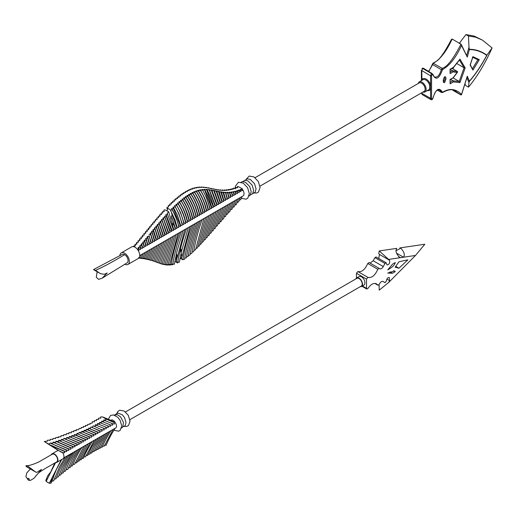 <?xml version="1.0" encoding="UTF-8"?>
<svg xmlns="http://www.w3.org/2000/svg" width="518" height="518" viewBox="0 0 518 518"><rect width="100%" height="100%" fill="white"/><g stroke="black" fill="none" stroke-linecap="round" stroke-linejoin="round"><path stroke-width="0.78" d="M86.752 444.638L63.714 457.938M65.98 456.623L65.333 456.973L59.473 467.042L53.639 480.853L51.748 481.177M68.059 455.426L67.405 455.775L61.713 465.527C59.687 469.638 59.984 468.635 56.054 478.794L54.15 479.15M70.137 454.228L68.175 456.662L62.361 467.21L58.366 476.955L56.533 477.175M72.209 453.03L70.208 455.536L64.42 466.038L60.735 475.012L58.903 475.233M74.288 451.832L73.64 452.182C69.328 459.252 67.023 462.58 63.138 473.018L61.253 473.329M76.366 450.628L75.712 450.977C71.542 457.77 68.991 461.693 65.469 471.16L63.591 471.451M78.445 449.43L77.791 449.779L72.572 458.631L67.78 469.366L65.909 469.638M80.517 448.232L79.869 448.582L74.644 457.433L70.072 467.618L68.208 467.871M82.595 447.034L81.948 447.384C78.257 452.849 75.052 459.026 72.345 465.922L70.493 466.148M84.674 445.836L84.02 446.186L74.598 464.27L72.753 464.478M111.668 430.251L86.098 444.988M88.824 443.434L88.177 443.784L79.04 461.13L77.214 461.292M90.903 442.236L90.255 442.586L81.151 459.764L79.416 459.777M92.981 441.038L92.327 441.388C88.351 447.604 85.379 453.205 83.404 458.19L83.223 458.404M95.053 439.84L94.406 440.19L85.522 456.863L83.761 456.889M97.131 438.642L96.484 438.992L91.673 447.079L87.697 455.439L85.904 455.523M99.21 437.445L98.556 437.788M101.288 436.24L100.634 436.59M103.36 435.042L102.713 435.392M105.439 433.844L104.791 434.194M107.517 432.647L106.863 432.996M109.596 431.449L108.942 431.798M110.295 420.635L111.02 420.215C113.785 418.298 118.577 426.579 115.527 428.017L111.02 430.594C109.686 432.595 104.157 441.634 102.163 447.228L100.421 447.176M113.746 429.046L113.099 429.396L104.163 446.218L102.428 446.153M114.187 422.209L111.04 420.396L102.661 416.925L105.627 418.855L113.811 422.429L114.187 422.209L105.802 418.745M111.985 423.484L103.619 420.079L111.985 423.484C114.64 424.456 115.249 424.106 113.811 422.429M109.907 424.682L101.573 421.289L109.907 424.682C112.594 425.641 113.202 425.291 111.739 423.627M107.828 425.88L99.495 422.494L107.828 425.88C110.509 426.845 111.117 426.489 109.661 424.825M105.756 427.078L97.39 423.679L105.756 427.078C108.417 428.036 109.033 427.687 107.582 426.023M103.678 428.276L95.247 424.851L103.678 428.276C106.345 429.234 106.954 428.885 105.504 427.22M62.199 452.285L62.141 452.259C64.828 453.218 65.436 452.861 63.973 451.204L64.219 451.061C66.88 452.026 67.489 451.677 66.045 450.006L66.298 449.857C68.959 450.828 69.567 450.479 68.123 448.802L68.376 448.659C71.031 449.637 71.639 449.281 70.202 447.604L70.448 447.461C73.116 448.433 73.724 448.076 72.28 446.406L72.526 446.263C75.168 447.248 75.777 446.898 74.352 445.208L74.605 445.066C77.266 446.03 77.875 445.681 76.431 444.01L76.677 443.868C79.306 444.852 79.914 444.502 78.509 442.812L78.755 442.663C81.384 443.654 81.999 443.298 80.588 441.608L80.834 441.465C83.469 442.45 84.078 442.1 82.66 440.41L82.912 440.268C85.593 441.232 86.202 440.876 84.738 439.212L84.984 439.07C87.665 440.028 88.274 439.678 86.817 438.014L87.063 437.872C89.789 438.856 90.397 438.506 88.895 436.816L89.141 436.668C91.796 437.645 92.405 437.296 90.967 435.612L91.22 435.47C93.875 436.447 94.483 436.091 93.046 434.414L93.292 434.272C95.979 435.237 96.588 434.88 95.124 433.216L95.37 433.074C98.057 434.032 98.666 433.683 97.196 432.018L97.449 431.876C100.136 432.828 100.745 432.478 99.275 430.821L99.527 430.678C102.214 431.63 102.823 431.28 101.353 429.623L93.467 425.932M101.599 429.474C104.293 430.432 104.901 430.076 103.432 428.418M99.527 430.678L91.259 427.078M97.449 431.876L88.61 428.269L97.196 432.018M95.37 433.074L86.733 429.312M93.292 434.272L83.994 430.464L93.046 434.414M91.22 435.47L81.624 431.533L90.967 435.612M89.141 436.668L79.215 432.588L88.895 436.816M87.063 437.872L76.761 433.624L86.817 438.014M84.984 439.07L74.579 434.524C76.489 434.939 77.253 434.66 76.858 433.683L76.768 433.624M82.912 440.268L71.743 435.638L82.66 440.41M80.834 441.465L69.172 436.622L80.588 441.608M78.755 442.663L66.563 437.593L78.509 442.812M76.677 443.868L63.921 438.545L76.431 444.01M74.605 445.066L61.247 439.478L74.352 445.208M72.526 446.263L58.534 440.404L72.28 446.406M70.448 447.461L56.125 441.206C58.217 441.66 59.02 441.394 58.54 440.41M68.376 448.659L53.011 442.204L68.123 448.802M66.298 449.857L50.207 443.084L66.045 450.006M64.219 451.061L49.573 444.671L48.776 444.12L50.207 443.084M54.267 474.741L56.572 469.191L61.778 459.505M61.784 452.104L58.301 450.479L44.263 441.517L48.776 444.12M61.448 452.298L50.719 445.415L63.973 451.204M49.573 444.671L50.719 445.415M50.544 442.981C52.668 443.421 53.49 443.162 53.011 442.204M53.348 442.1C55.426 442.553 56.242 442.294 55.795 441.317L70.202 447.604M56.119 441.2L55.789 441.31M58.871 440.3C60.936 440.753 61.733 440.481 61.253 439.484M61.577 439.374L62.866 439.646L63.934 438.552M64.238 438.429C66.298 438.882 67.068 438.604 66.563 437.593M66.893 437.483C68.888 437.924 69.652 437.639 69.185 436.629M69.49 436.512C71.594 436.92 72.352 436.629 71.749 435.644M72.047 435.521C74.061 435.955 74.799 435.664 74.268 434.641L84.738 439.212M77.059 433.501L79.532 432.906L79.209 432.588M79.5 432.459L81.948 432.154L81.617 431.526M81.902 431.403L84.175 431.293L83.981 430.458M84.259 430.328L86.299 430.354L86.305 429.364L95.124 433.216M88.597 428.256L88.377 429.357L86.726 429.305M88.869 428.127L90.43 428.308L90.844 427.136M91.123 427.007L99.275 430.821M93.059 425.997L92.476 427.214L91.259 427.072M93.324 425.861L101.353 429.623M93.965 426.074C95.5 426.061 95.927 425.647 95.247 424.851M95.5 424.708C97.397 425.084 98.025 424.741 97.384 423.672M97.637 423.536C99.56 423.899 100.181 423.556 99.495 422.494M99.747 422.351C101.554 422.733 102.163 422.384 101.573 421.289M101.819 421.147C103.671 421.503 104.267 421.147 103.619 420.079M103.859 419.93C105.711 420.292 106.3 419.93 105.627 418.855M90.177 424.041L89.828 423.685L92.359 422.895C91.744 421.82 92.372 421.477 94.237 421.859L94.496 421.717C93.881 420.622 94.503 420.273 96.348 420.674L96.601 420.532C95.94 419.489 96.549 419.14 98.426 419.476L98.673 419.334C98.044 418.253 98.647 417.896 100.473 418.259L100.712 418.117C100.065 417.029 100.654 416.673 102.48 417.035L102.661 416.925M89.821 424.132L90.19 424.048M85.366 426.398L85.735 426.314L85.496 425.459L87.697 425.317L87.659 424.436L89.769 424.112M83.437 427.415L83.366 426.463L85.308 426.372M81.112 428.509L81.274 427.454L83.45 427.428M76.353 430.646L76.004 430.225L76.457 429.642L78.471 429.713L79.241 428.444L81.125 428.515M75.473 430.562L76.062 430.769L75.473 430.562C73.841 430.484 73.323 430.859 73.912 431.682L73.511 431.753C71.613 431.403 70.921 431.721 71.432 432.705L71.121 432.821C69.127 432.388 68.382 432.679 68.9 433.708L68.596 433.825C66.692 433.359 65.935 433.65 66.343 434.699L66.026 434.809M60.774 436.726L61.092 436.616C60.619 435.599 61.389 435.321 63.416 435.774L63.733 435.664C63.261 434.673 64.025 434.388 66.039 434.816L66.039 434.803M58.43 437.561L58.165 436.933L60.787 436.726M44.263 441.517L47.397 441.161C47.034 440.17 47.857 439.911 49.864 440.384L50.201 440.281C49.786 439.296 50.602 439.037 52.648 439.497L52.972 439.387C52.551 438.39 53.36 438.124 55.394 438.591L55.711 438.474C55.277 437.483 56.073 437.211 58.107 437.671L58.417 437.555M61.454 459.414L49.301 483.275L52.784 478.664L54.215 474.974L54.241 473.297M49.301 483.275L46.154 481.462L46.568 478.58L47.753 475.757L51.094 471.484L55.666 462.535M51.282 482.504L51.036 483.145L49.333 483.242M46.186 481.429L45.998 480.238L45.778 480.536L46.879 477.732M115.177 428.205C111.234 434.311 108.23 439.989 106.151 445.253L104.422 445.169M108.948 431.805L103.827 440.449L100.142 448.277L98.394 448.245M106.87 433.003L101.748 441.647L98.09 449.41L96.354 449.346M96.07 450.472L94.302 450.492M94.011 451.638L92.23 451.683M100.641 436.596L95.519 445.24L91.738 453.069M91.738 453.075L90.138 452.92M89.828 454.105L88.028 454.195M83.217 458.404L81.598 458.307M86.105 444.988L76.742 462.814L74.993 462.859M62.413 452.363A4.895 2.823 60 0 1 62.95 458.825L56.928 462.302A4.895 2.823 60 0 1 55.704 462.509M35.638 472.021L26.858 466.951L26.165 466.453L26.036 465.598L28.199 466.453L35.638 472.021L36.778 472.397L41.518 469.392L33.864 478.386L30.135 480.542L28.199 480.024C31.43 479.403 26.547 476.625 28.199 480.024L25.9 476.573L26.794 472.869L30.42 469.01M26.036 465.611C28.004 466.09 32.258 464.879 38.798 461.965L52.273 454.202A4.448 2.571 60 0 1 54.481 454.428A4.448 2.571 60 0 1 57.381 458.333A4.448 2.571 60 0 1 56.727 461.907L46.186 467.935C38.008 473.063 39.368 472.073 35.431 476.437M51.243 454.778A4.895 2.823 60 0 1 52.033 453.826A4.895 2.823 60 0 1 56.928 456.649A4.895 2.823 60 0 1 56.928 462.302M52.033 453.826L58.055 450.349A4.895 2.823 60 0 1 58.074 450.336M125.466 411.946L356.844 278.36A4.448 2.571 60 0 1 361.292 280.924A4.448 2.571 60 0 1 361.292 286.065L129.914 419.651M355.821 278.949A4.895 2.823 60 0 1 356.617 277.972A4.895 2.823 60 0 1 361.512 280.801A4.895 2.823 60 0 1 361.512 286.454A4.895 2.823 60 0 1 360.275 286.655M356.617 277.972L359.045 276.573A4.895 2.823 60 0 1 363.94 279.403A4.895 2.823 60 0 1 363.94 285.055L361.512 286.454M356.455 278.082L356.455 273.277L357.841 271.536C361.629 272.41 364.931 269.729 367.754 263.487L369.159 262.607M378.729 258.501L379.467 254.455L378.742 253.567L379.26 250.945L389.536 260.269C390.073 263.008 389.238 264.562 387.037 264.938L386.124 262.768L384.978 263.448L383.268 266.556C382.07 268.512 380.853 269.243 379.623 268.751L379.105 268.311L377.823 269.302C375 275.544 371.697 278.224 367.91 277.344L366.524 279.092L366.524 288.351L366.828 289.07L367.91 288.494C370.843 284.201 373.718 282.653 376.534 283.858L377.991 285.25L379.228 284.356C380.432 281.954 381.76 281.002 383.197 281.507L385.003 282.692L386.428 280.97C386.823 278.516 387.775 277.37 389.277 277.519L389.536 280.601L388.811 282.329L379.26 290.158L379.053 284.686M370.092 263.112L373.2 260.748L374.909 257.64L376.055 256.954M393.583 270.661L395.286 271.646L392.482 273.264L387.742 273.077L394.612 270.901L395.286 271.646M390.009 271.833L392.482 273.264M398.931 261.791L407.88 259.842L398.931 268.227L395.163 267.184L398.931 261.791M395.726 266.381L398.931 268.227M392.482 264.199L395.286 262.587C394.522 265.112 392.009 267.541 387.742 269.859L392.482 264.199M395.888 250.667C398.659 249.508 400.168 248.621 400.433 248.005M388.811 259.382L403.554 257.213C405.115 254.837 404.182 251.826 400.764 248.167L399.825 247.921L424.831 244.243L415.475 255.458L388.811 282.329M396.516 253.147L403.554 257.213L415.475 255.458M379.26 250.945L396.782 248.368C395.221 250.744 396.153 253.755 399.572 257.414L400.511 257.66L398.484 256.488M143.305 253.509L142.424 254.027M140.967 257.977C141.841 258.644 141.479 258.599 139.892 257.854M154.222 239.815L155.834 240.624L156.268 240.3L152.907 229.921L153.302 229.448L154.746 229.383L154.345 228.185L154.727 227.726L156.171 227.667L155.776 226.463L156.145 226.023L157.595 225.958L157.207 224.76L159.02 224.275L158.631 223.077L160.438 222.611L160.056 221.406L161.849 220.959L161.474 219.761L161.797 219.392L163.267 219.334L162.898 218.136L163.209 217.78L164.685 217.722L164.627 216.187C166.233 216.479 166.608 216.064 165.747 214.938L171.795 231.546L170.046 230.678L164.627 216.187M154.474 239.672L151.871 231.183L153.088 231.287L153.419 230.478M145.571 244.813L147.598 245.448L146.147 239.458L145.61 238.85L146.076 238.28L147.585 238.118L147.093 237.03M145.817 244.664L144.6 240.087L145.817 240.19L146.147 239.458M155.957 238.817L157.66 239.646L157.99 239.212L154.85 228.723M156.203 238.675L153.302 229.448M157.686 237.814L159.395 238.649L159.719 238.209L156.274 226.988M157.932 237.671L154.727 227.726M159.414 236.817L161.098 237.645L161.435 237.121L157.692 225.272M159.667 236.674L156.145 226.023M161.143 235.819L162.853 236.648L163.183 236.214L159.117 223.575M161.396 235.677L157.563 224.339M162.879 234.822L164.582 235.651L164.912 235.211L160.528 221.898M163.125 234.673L158.974 222.675M164.607 233.819L166.317 234.648L166.628 234.123L161.946 220.241M164.853 233.676L160.386 221.024M166.336 232.822L168.046 233.65L168.356 233.126L163.364 218.602M166.589 232.679L161.797 219.392M168.065 231.824L169.774 232.653L170.085 232.122L164.782 216.984M168.318 231.675L163.209 217.78M171.529 229.824L173.239 230.652L173.549 230.128L167.178 213.377C168.039 214.497 167.657 214.912 166.045 214.614L165.747 214.938M171.782 229.681L166.045 214.614M190.825 220.137L190.689 220.655L189.083 219.69C187.607 213.021 184.829 206.52 180.743 200.188C182.394 200.57 182.822 200.213 182.038 199.126L182.44 199.495C188.293 209.363 189.219 213.293 190.851 220.131M211.331 206.844L213.04 207.673L213.351 207.148L206.404 189.329C206.947 190.022 206.326 190.009 204.519 189.297L204.098 189.31M211.584 206.701L208.54 197.138L204.519 189.297M204.668 212.14L204.539 212.665L202.933 211.694C201.392 204.791 198.478 198.077 194.179 191.543C195.908 192.042 196.439 191.835 195.765 190.909L196.147 191.246M237.296 191.854L239.161 192.677L238.986 190.689L238.468 190.184L240.475 190.3L240.786 189.983L240.268 189.471L242.56 189.329L242.139 188.623L238.371 186.622L237.289 186.629L237.736 187.386L237.121 187.652L235.502 187.399L235.949 188.131L235.327 188.364L233.696 188.079L234.136 188.779L233.508 188.986L232.142 188.591L231.792 188.856L232.297 189.335L231.663 189.504L230.005 189.148L230.426 189.795L229.791 189.925C228.121 189.284 227.7 189.355 228.522 190.145L227.881 190.236C226.204 189.569 225.77 189.62 226.573 190.384L225.932 190.436C224.255 189.743 223.808 189.769 224.579 190.501L223.931 190.507C222.228 189.795 221.756 189.789 222.526 190.488L221.879 190.462C220.169 189.718 219.677 189.679 220.403 190.346L219.761 190.274C218.013 189.497 217.495 189.426 218.214 190.061L217.573 189.964C215.799 189.154 215.255 189.057 215.928 189.666L215.307 189.543C213.533 188.72 212.95 188.604 213.558 189.18L212.95 189.057C211.124 188.209 210.509 188.079 211.111 188.669L210.528 188.552C208.644 187.697 208.009 187.581 208.618 188.189L208.074 188.092C206.177 187.263 205.529 187.166 206.138 187.801L205.633 187.743C203.755 186.946 203.108 186.888 203.703 187.568L203.244 187.542C201.353 186.797 200.725 186.784 201.36 187.51L200.939 187.522C199.074 186.823 198.465 186.856 199.113 187.633L198.724 187.671C196.885 187.024 196.303 187.108 196.969 187.93L196.607 187.995C194.794 187.386 194.231 187.516 194.91 188.384L194.574 188.474C192.8 187.904 192.256 188.073 192.942 188.979L192.618 189.089C190.864 188.558 190.333 188.766 191.038 189.711L190.734 189.841C188.986 189.348 188.474 189.582 189.199 190.553L188.902 190.695C187.16 190.236 186.668 190.501 187.419 191.485L187.134 191.641C185.431 191.181 184.945 191.466 185.684 192.489L185.405 192.664C183.715 192.223 183.249 192.521 184 193.564L183.728 193.745C182.025 193.324 181.565 193.641 182.349 194.697L182.083 194.885C180.394 194.483 179.947 194.813 180.737 195.875L180.471 196.076C178.794 195.694 178.354 196.037 179.15 197.105L178.891 197.319C177.234 196.937 176.8 197.287 177.596 198.381L177.331 198.601C175.66 198.239 175.233 198.601 176.055 199.689L175.796 199.922C174.132 199.572 173.711 199.942 174.547 201.036L174.281 201.275C172.624 200.932 172.209 201.314 173.044 202.415L172.779 202.661C171.134 202.331 170.726 202.713 171.562 203.82L171.296 204.079C169.651 203.749 169.256 204.144 170.098 205.257L169.826 205.523C168.188 205.199 167.793 205.601 168.641 206.714L166.809 207.86M237.542 191.712L237.283 190.605L238.986 190.695M226.91 197.85L228.516 198.659L228.95 198.329L227.557 192.735L227.085 192.327C227.791 193.046 227.324 193.039 225.673 192.307L225.032 192.282C225.738 192.961 225.246 192.923 223.549 192.165M227.156 197.708L225.673 192.301M187.367 222.138L187.231 222.656L185.625 221.685C184.207 215.248 181.565 208.968 177.693 202.849C179.357 203.192 179.772 202.816 178.95 201.729L179.357 202.111C183.029 207.822 185.703 214.497 187.393 222.131M197.772 216.136C195.895 208.929 195.798 206.358 188.947 194.82L188.558 194.47C189.258 195.532 188.792 195.83 187.147 195.383L186.875 195.551C187.594 196.62 187.134 196.937 185.502 196.503L185.23 196.691M197.746 216.142L197.617 216.66L196.005 215.689C194.457 208.728 191.505 201.955 187.147 195.377M186.875 195.551L187.27 195.908C192.877 204.999 194.949 211.564 196.044 217.133L195.882 217.657L194.276 216.692C192.735 209.777 189.808 203.043 185.502 196.503M216.524 203.846L218.233 204.675L218.544 204.15L213.669 190.371C214.212 190.948 213.578 190.818 211.771 189.996L211.221 189.899C211.745 190.514 211.104 190.417 209.285 189.62M216.777 203.703L211.771 189.996M218.259 202.849L219.962 203.678L220.292 203.237L216.084 190.883C216.686 191.459 216.071 191.33 214.251 190.494L213.675 190.371M218.505 202.7L214.251 190.494M233.832 193.855L235.761 194.645L235.314 191.809L234.809 191.33L236.966 191.543L236.648 190.805L237.283 190.605M234.084 193.713L233.573 191.621L235.314 191.815M194.289 218.136L194.153 218.661L192.547 217.689C191.025 210.839 188.138 204.17 183.89 197.688C185.548 198.103 185.994 197.772 185.23 196.704L185.625 197.06C192.1 207.951 192.534 211.091 194.315 218.13M240.728 189.873L242.625 190.682L242.566 189.206M241.006 189.711L240.883 189.199M189.096 221.134L188.96 221.659L187.354 220.687C185.904 214.128 183.191 207.731 179.209 201.502C180.879 201.852 181.306 201.489 180.484 200.408L180.892 200.783C184.214 205.478 186.959 212.257 189.122 221.128M192.554 219.14L192.424 219.658L190.818 218.687C189.316 211.92 186.474 205.329 182.304 198.918C183.955 199.307 184.395 198.964 183.625 197.889L184.019 198.252C190.229 208.715 190.87 212.192 192.586 219.133M225.181 198.847L227.182 199.547L227.195 199.158L225.492 192.664L225.026 192.275M225.427 198.705L223.556 192.159L222.915 192.087C223.588 192.741 223.07 192.67 221.354 191.887L220.72 191.783C221.393 192.411 220.843 192.314 219.069 191.498L218.447 191.375C219.101 191.977 218.518 191.854 216.699 191.012L216.09 190.883M228.639 196.853L230.665 197.487L229.565 192.683L229.079 192.249C229.804 193 229.357 193.02 227.726 192.314L227.078 192.327M228.891 196.71L227.726 192.314M223.446 199.851L225.453 200.55L225.459 200.162M223.698 199.702L221.354 191.887M225.466 200.155L222.908 192.087M235.56 192.851L237.49 193.648L237.166 191.304M235.813 192.709L235.437 191.161M232.103 194.852L234.11 195.545L233.411 192.146L232.938 191.744L233.573 191.621M232.349 194.71L231.663 191.971L231.028 192.061C231.805 192.838 231.371 192.884 229.72 192.204L229.079 192.249M231.669 191.964L233.437 192.21M185.632 223.135L185.502 223.653L183.896 222.688L180.581 212.509L176.198 204.221C177.849 204.558 178.263 204.183 177.428 203.088L177.842 203.47C181.41 209.097 184.019 215.65 185.664 223.129M213.066 205.847L214.769 206.676L215.08 206.145L209.168 189.847M213.312 205.698L210.528 196.756L206.87 189.355L206.404 189.329M206.85 189.387C208.67 190.145 209.311 190.203 208.78 189.556L209.149 189.853M219.988 201.845L221.672 202.674L222.021 202.24L218.441 191.375M220.234 201.703L216.699 191.012M221.717 200.848L223.724 201.547L223.731 201.159L220.72 191.783M221.969 200.706L219.069 191.498M209.602 207.841L211.312 208.67L211.622 208.145L204.474 189.627M209.855 207.699L206.591 197.63L202.298 189.471M202.26 189.452C204.092 190.106 204.701 190.074 204.086 189.335L204.448 189.64M239.025 190.857L240.889 191.679L240.786 189.996M239.271 190.715L239.096 189.944M230.374 195.849L232.394 196.49L231.52 192.508L231.028 192.061M230.62 195.707L229.72 192.204M214.795 204.843L216.505 205.672L216.815 205.147L211.221 189.905M215.041 204.701L209.291 189.594L208.786 189.536M180.445 226.133L180.309 226.651L178.704 225.686L175.719 216.271L171.788 208.527C173.42 208.845 173.815 208.45 172.973 207.336L180.471 226.126M180.18 224.825L181.889 225.66L182.2 225.129C180.646 217.994 178.205 211.72 174.87 206.293L174.443 205.892C175.285 206.999 174.883 207.388 173.245 207.071L172.973 207.336M180.432 224.682L177.337 215.002L173.245 207.071M183.903 224.132L183.767 224.657L182.161 223.685L178.956 213.746L174.715 205.633C176.36 205.963 176.767 205.575 175.932 204.474L176.347 204.869C179.804 210.399 182.33 216.815 183.929 224.126M237.911 198.893L228.943 204.073M224.022 217.003L225.608 216.407L229.862 203.561M221.931 219.373L222.85 219.341L223.608 218.551L228.134 204.558M219.852 221.73L220.662 221.749L221.503 221.011L226.405 205.555M217.787 224.08L219.379 223.517L224.67 206.559M215.741 226.411L217.359 225.796L222.941 207.556M213.701 228.723L214.782 228.678L215.365 227.991L221.212 208.56M211.674 231.022L212.658 231.028L213.338 230.309L219.477 209.557L218.557 210.068M209.66 233.294L210.593 233.327L211.312 232.64L217.748 210.554M207.66 235.548L208.56 235.599L209.298 234.952L216.019 211.551L215.099 212.063M201.722 242.094L202.57 242.184L203.373 241.498L210.826 214.549M199.773 244.185L200.608 244.282L201.411 243.615L209.097 215.546M197.831 246.218L198.659 246.328L199.469 245.674L207.368 216.55M195.908 248.18L196.73 248.303L197.539 247.682L205.633 217.547M194.004 250.071L194.82 250.207L195.623 249.605M192.113 251.877L192.929 252.02L193.726 251.457C195.448 240.935 198.264 230.296 202.175 219.548M190.242 253.593L191.058 253.749L191.854 253.218C193.59 242.443 196.458 231.552 200.44 220.545M188.397 255.206L189.212 255.374L189.996 254.882C191.744 243.894 194.651 232.783 198.711 221.542M186.571 256.708L188.157 256.436C189.931 245.267 192.871 233.974 196.982 222.546M184.764 258.087L186.344 257.88C188.125 246.568 191.097 235.12 195.254 223.543M182.88 259.214L184.155 259.524L184.557 259.194C186.338 247.779 189.329 236.227 193.518 224.54L211.635 214.064M241.828 196.944L242.139 196.451M239.18 200.362L240.799 199.559L241.977 196.568M236.953 202.739L238.681 201.742L240.248 197.565M234.751 205.115L236.027 204.759L236.486 204.092M232.563 207.491L234.181 206.766L236.784 199.559M230.4 209.874L232.019 209.155L235.055 200.563M228.257 212.25L229.196 212.166L229.96 211.357L233.327 201.56M226.133 214.627L227.771 213.915L231.591 202.557M227.221 205.063L229.26 203.891M241.951 196.568L237.607 199.074M242.689 189.782A4.895 2.823 60 0 1 243.013 195.946L241.945 196.562M207.873 208.838L209.583 209.673L209.894 209.142C207.789 200.537 205.245 194.088 202.253 189.782L201.878 189.471C202.532 190.261 201.949 190.352 200.116 189.737L199.754 189.808L200.129 190.132C203.347 194.703 206.028 201.379 208.158 210.146L207.822 210.664L206.391 209.699C204.914 203.03 202.137 196.529 198.057 190.203L197.714 190.3L198.096 190.624C203.969 200.595 204.739 204.215 206.429 211.143L206.022 211.648L204.662 210.696C203.147 203.891 200.291 197.261 196.076 190.812L195.759 190.928M202.939 213.144L202.803 213.662L201.198 212.691C199.65 205.73 196.691 198.957 192.34 192.379L192.431 192.864C199.313 204.474 199.333 206.902 201.237 214.135M201.211 214.141L201.075 214.666L199.469 213.694C197.908 206.701 194.943 199.909 190.559 193.305L190.663 193.803C194.716 199.825 197.669 206.935 199.508 215.138L199.346 215.663L197.74 214.692C196.18 207.705 193.208 200.906 188.83 194.302L188.558 194.47M178.71 227.13L178.581 227.655L176.722 226.826M174.993 227.823L176.696 228.658L177.007 228.127L171.303 212.212L171.957 214.303L171.898 216.142L171.413 216.362L171.769 218.473L172.611 219.872L174.035 225.459L171.827 222.682L168.674 211.771L167.178 213.377M173.258 228.826L174.967 229.655L175.304 229.306L172.604 219.872M152.493 240.812L154.176 241.641L154.532 241.297L151.981 232.239L151.657 233.035L150.434 232.938L150.019 233.45L150.583 234.266L150.239 234.79L148.99 234.699M150.764 241.815L152.467 242.644L152.804 242.294L150.537 234.026M149.035 242.812L150.738 243.641L151.075 243.298L149.1 235.878L148.802 236.564L147.539 236.486L147.093 237.037M147.3 243.81L148.983 244.638L149.339 244.295L147.617 237.632M143.842 245.81L145.869 246.445L144.664 241.291M142.107 246.808L143.79 247.636L144.127 247.112L143.162 243.123L142.806 243.836L141.615 243.706L141.11 244.315L141.524 245.493L140.106 245.519L139.588 246.134L140.035 247.267L138.578 247.319L138.047 247.928L138.5 249.029L137.264 249.184M140.378 247.811L142.372 248.53L141.66 244.962M138.649 248.808L140.643 249.527L140.138 246.782M138.17 250.447L138.947 250.44L138.597 248.582M142.728 253.846L139.718 255.581M149.65 249.851L144.146 253.03M162.341 242.521L149.346 250.026M167.534 239.53L163.183 242.042M187.723 227.868L168.369 239.044M193.492 224.54L187.419 228.049M213.681 212.879L211.953 213.882M215.417 211.881L213.371 213.066M218.874 209.887L216.828 211.066M220.623 208.877L225.796 205.886M227.531 204.888L225.492 206.067M192.048 192.521C192.787 193.492 192.288 193.751 190.559 193.305M190.281 193.46C191.064 194.438 190.585 194.716 188.83 194.308M194.179 191.543L194.256 192.01C198.245 197.986 201.146 205.024 202.965 213.138M193.874 191.673C194.606 192.612 194.095 192.845 192.34 192.379M197.721 190.3C198.426 191.168 197.882 191.343 196.076 190.812M208.119 208.696C206.695 202.221 204.027 195.895 200.116 189.737M199.754 189.815C200.427 190.643 199.864 190.773 198.057 190.197M202.273 189.426L201.878 189.471M228.16 190.197L228.024 189.692L228.522 190.145M226.217 190.41L226.088 189.951L226.573 190.384M224.106 190.087L224.579 190.501M222.06 190.1L222.526 190.488M219.956 189.97L220.403 190.346M217.884 190.009L218.214 190.061M208.249 187.892L208.618 188.189M205.769 187.503L206.138 187.801M203.341 187.27L203.703 187.568M200.99 187.205L201.36 187.51M198.744 187.322L199.113 187.633M196.6 187.613L196.969 187.93M194.762 188.422L194.535 188.066L194.91 188.384M192.566 188.662L192.942 188.979M190.889 189.769L190.65 189.394L191.038 189.711M189.064 190.618L188.817 190.223L189.199 190.553M187.289 191.55L187.037 191.148L187.419 191.485M185.302 192.146L185.684 192.489M183.612 193.214L184 193.564M181.96 194.341L182.349 194.697M180.342 195.519L180.737 195.875M178.755 196.743L179.15 197.105M177.195 198.012L177.596 198.381M175.654 199.32L176.055 199.689M174.132 200.66L174.547 201.036M172.636 202.033L173.044 202.415M171.147 203.432L171.562 203.82M169.677 204.856L170.098 205.257M168.214 206.313L168.641 206.714M171.788 208.527L171.51 208.812L172.015 209.706L171.069 210.224L166.731 207.718L167.541 209.641L166.867 210.729M138.895 248.666L138.578 247.319M140.631 247.662L140.106 245.526M149.281 242.67L147.539 236.486M151.01 241.673L149.08 235.826M151.871 231.183L151.47 231.675L151.981 232.239M144.6 240.087L144.121 240.669L144.405 241.854M144.127 240.656L144.606 241.77L143.117 241.893M144.088 245.668L143.11 241.9L142.625 242.495L143.169 243.123M168.674 211.771L165.469 210.017C163.85 209.706 163.474 210.114 164.323 211.24L164.031 211.558C162.425 211.253 162.043 211.668 162.905 212.794L162.607 213.118C160.994 212.82 160.625 213.235 161.487 214.361L161.176 214.705C159.576 214.407 159.207 214.821 160.068 215.954L159.758 216.31C158.158 216.012 157.796 216.433 158.657 217.56L156.792 218.091L157.245 219.192L155.348 219.794L155.834 220.836L154.04 221.303L154.422 222.507L154.066 222.928L152.713 222.902L152.46 223.478L153.004 224.19L151.114 224.793L151.586 225.9L149.715 226.47L150.162 227.622L149.767 228.095L148.31 228.179L148.731 229.364L148.323 229.856L146.885 229.914L147.287 231.119L146.872 231.63L145.461 231.663L145.843 232.886L145.416 233.417L144.017 233.43L143.868 234.084L144.392 234.667L143.946 235.211L142.567 235.217L142.405 235.865L142.929 236.454L142.469 237.024L141.09 237.024L140.909 237.594L141.459 238.261L140.98 238.843L139.575 238.869L139.97 240.074L139.478 240.669L138.034 240.734L138.474 241.893L137.969 242.495L136.493 242.586L136.959 243.706L136.441 244.315L135.036 244.321L135.431 245.5L134.9 246.108L133.663 245.985L133.333 246.594M158.502 217.741L158.191 217.107L158.657 217.56M159.926 216.116L159.609 215.501L160.068 215.954M161.344 214.517L161.033 213.928L161.487 214.361M162.769 212.937L162.458 212.354L162.905 212.794M164.2 211.383L163.889 210.813L164.323 211.24M152.745 240.669L150.434 232.938M142.359 246.665L141.615 243.713M147.552 243.667L146.076 238.28M154.927 261.532L155.879 261.881M156.319 262.043L157.271 262.386M157.725 262.548L158.676 262.879M163.481 264.167C165.022 264.931 165.352 264.983 164.465 264.329M159.136 263.027L160.094 263.332M162.011 263.85C163.558 264.633 163.882 264.704 162.989 264.07M160.567 263.468C162.108 264.264 162.425 264.355 161.532 263.733M164.964 264.4C166.518 265.138 166.848 265.177 165.961 264.497M171.134 264.29C172.701 264.938 173.051 264.873 172.183 264.089M172.85 264.031L174.346 264.277L177.104 250.712M168 264.568C169.561 265.268 169.904 265.255 169.023 264.53M171.069 210.224L170.532 210.353L175.09 220.118L176.968 226.683M176.457 253.781L177.111 255.471L177.104 258.003L176.237 259.032L176.314 261.35L176.793 258.858M169.554 264.484C171.121 265.158 171.464 265.119 170.59 264.368M190.061 226.541L181.915 256.928L180.439 249.372M177.804 262.283L179.351 262.199L180.996 253.885M174.896 261.409L176.988 262.535L176.314 261.35L177.668 263.002L176.748 262.484M166.472 264.536C168.026 265.255 168.363 265.268 167.482 264.568M175.239 227.68L171.413 216.362M170.532 210.353L171.309 212.212M138.552 257.718C140.145 258.463 140.507 258.495 139.64 257.822M173.511 228.678L171.827 222.682M141.239 258.009C142.819 258.767 143.175 258.819 142.295 258.158M142.592 258.204C144.166 258.961 144.516 259.019 143.635 258.365M145.318 258.663C146.879 259.44 147.216 259.512 146.322 258.877M146.678 258.961C148.232 259.745 148.562 259.822 147.675 259.201M148.044 259.298C149.592 260.088 149.922 260.172 149.029 259.563M149.417 259.667C150.965 260.47 151.288 260.567 150.388 259.958M150.965 260.366L155.445 246.523M150.79 260.081L151.755 260.392M152.337 260.794L157.181 245.526M152.169 260.535L153.127 260.865M153.548 261.014L154.5 261.357M143.952 258.404C145.519 259.175 145.862 259.24 144.982 258.599M203.684 239.964L204.545 240.041L205.303 239.465L212.555 213.552M205.665 237.781L206.546 237.846L207.291 237.238L214.29 212.555M180.633 248.536L181.546 250.621L181.138 251.988M181.145 252.402L181.242 251.929M181.915 256.928L181.171 257.362L181.455 258.592L182.33 259.343L181.455 258.592L181.689 257.381M181.973 259.265L182.899 259.79C184.673 248.504 187.639 237.089 191.789 225.544M119.898 255.814A6.676 3.853 60 0 1 121.277 252.875L131.663 246.879A6.676 3.853 60 0 1 138.338 250.731A6.676 3.853 60 0 1 138.338 258.437L127.952 264.433A6.676 3.853 60 0 1 124.708 264.154M121.277 252.875A6.676 3.853 60 0 1 127.952 256.727A6.676 3.853 60 0 1 127.952 264.433M255.076 177.68L419.23 82.906A4.895 2.823 60 0 1 421.678 83.152A4.895 2.823 60 0 1 424.87 87.464A4.895 2.823 60 0 1 424.125 91.388L259.971 186.156M453.069 90.423L460.968 94.982L461.525 94.431L460.968 94.982L456.779 92.172C453.729 88.824 449.022 88.928 442.663 92.489L442.275 91.958C438.979 86.933 435.839 89.044 432.86 98.297L432.077 99.307L431.559 98.517L431.559 75.991L432.077 74.605L432.86 74.709C435.839 80.517 438.979 79.008 442.275 70.176L442.773 69.425C449.637 65.624 455.885 57.64 461.525 45.48L460.968 44.114C453.47 58.864 447.215 66.932 442.191 68.318L441.355 69.574C439.51 75.408 437.244 77.849 434.57 76.904C434.298 77.085 433.741 76.204 432.899 74.262L432.86 74.709M456.675 63.487L464.07 67.761L459.226 81.456L452.894 80.789L450.148 82.375M459.796 43.441L460.165 42.139L465.967 34.557L474.151 36.066L482.536 40.177L475.666 37.199L468.486 36.007L468.978 47.229L466.692 55.322M460.165 42.139L459.311 43.551M466.899 77.661L468.978 82.621L468.486 87.141L465.967 85.69L464.86 84.13M468.486 87.141C477.123 76.768 484.997 63.701 492.1 47.941L482.536 40.177M465.967 34.557L468.486 36.007M461.525 45.48L467.281 57.077L469.386 49.618C475.53 49.573 481.306 51.502 486.719 55.407L492.1 47.941M468.978 82.621L469.289 81.52C475.543 74.365 481.423 65.605 486.92 55.238C481.423 51.224 475.543 49.249 469.289 49.314L468.978 47.229M428.8 71.348L433.378 63.228C440.196 59.44 446.451 51.373 452.156 39.025L451.456 39.666L452.156 39.025L461.221 44.354L467.281 57.077M422.008 68.79L422.189 68.382A0.887 0.512 -120 0 0 422.008 68.79M450.634 79.487L452.894 80.789L453.47 81.915L459.958 82.595L459.226 81.456L453.146 77.946M486.719 55.407C481.306 65.559 475.53 74.158 469.386 81.209L467.281 76.178L461.525 94.431C455.892 88.766 449.643 88.002 442.773 92.133M422.928 92.074A5.782 3.341 -120 0 0 424.915 91.958A5.782 3.341 -120 0 0 425.802 87.322A5.782 3.341 -120 0 0 422.021 82.226A5.782 3.341 -120 0 0 419.127 81.935L422.934 79.74A5.782 3.341 60 0 1 429.649 85.256L429.649 88.649L430.581 89.051L430.581 85.133A6.676 3.853 -120 0 0 426.178 79.099A6.676 3.853 -120 0 0 421.769 80.05L421.71 80.445M467.281 76.178L467.022 77.001M470.117 64.99L472.921 70.092L479.312 59.68L472.921 56.663L470.24 64.64M472.921 56.663L472.74 57.194M479.312 59.68L477.913 59.764L472.448 68.661M472.921 70.092L470.227 64.62M452.052 68.415L457.491 71.555L452.551 70.733L450.148 72.119M450.291 69.431L452.551 70.733L453.12 71.86L457.083 72.52L457.491 71.555M459.958 82.595L465.17 67.852L459.958 59.123L453.47 67.295L450.064 69.263L450.064 72.669M453.47 67.295L450.148 69.516M459.958 59.123L459.479 59.725M465.17 67.852L464.07 67.761L459.44 60.01M457.083 72.52L453.12 77.752L450.064 79.519L450.064 82.925M453.12 77.752L450.148 79.766M444.619 82.621L446.004 78.911C445.409 71.97 441.148 83.379 444.619 82.621M422.384 68.344A0.887 0.512 -120 0 1 422.52 68.195L423.381 68.221L431.772 73.323L431.442 73.511L422.636 68.428L422.966 68.234A0.887 0.512 -120 0 0 422.52 68.195L422.189 68.382A0.887 0.512 -120 0 1 422.636 68.428L421.769 70.739L421.969 80.296M429.649 85.256L430.581 85.133L430.581 75.829L431.559 75.991M93.557 269.561L122.106 254.448A4.895 2.823 60 0 1 124.618 254.655A4.895 2.823 60 0 1 127.829 259.026A4.895 2.823 60 0 1 127.001 262.924A4.895 2.823 60 0 1 126.955 262.95M93.79 269.8L95.539 270.351L100.401 273.621L104.215 274.32L107.207 272.98L102.143 278.218L98.601 279.364L96.283 277.214L97.164 271.749M46.27 481.222L51.094 471.484M52.784 478.664L51.036 483.145M367.91 277.344L357.841 271.536M356.455 273.277L366.524 279.092M362.373 285.955L366.524 288.351M374.89 283.398L377.823 285.094M386.901 279.072L389.536 280.601M379.467 254.455L389.536 260.269M374.909 257.64L384.978 263.448M373.2 260.748L383.268 266.556M367.754 263.487L377.823 269.302M176.295 254.513L176.237 259.032M472.779 57.343L477.913 59.764M456.423 91.964L456.779 92.172M437.496 89.938L441.66 92.567L442.191 92.463M432.025 99.566A0.887 0.512 -120 0 0 432.219 99.527L432.925 98.336C435.191 91.051 435.476 92.146 436.875 90.385L439.568 89.789L441.355 92.165L442.275 91.958M442.773 69.425L442.191 68.318L432.996 63.157C436.499 61.435 438.707 59.81 439.614 58.301C442.54 55.096 446.522 48.737 451.566 39.226M442.275 70.176L432.206 64.368M432.077 74.605A0.887 0.512 60 0 0 431.442 73.511L430.581 75.829L421.399 70.318L421.399 80.627M421.399 92.845L422.215 94.6L421.419 92.942M453.03 68.978L453.6 67.366M453.049 67.839L452.713 68.797M423.381 68.221L431.772 73.323A0.887 0.512 60 0 1 432.407 74.411M427.402 90.52A6.676 3.853 -120 0 0 430.581 89.051L430.581 98.355L421.769 93.266L421.769 92.741M431.559 98.517L430.581 98.355L431.028 99.689L431.889 99.715A0.887 0.512 -120 0 0 432.077 99.307M431.442 99.67A0.887 0.512 -120 0 0 431.889 99.715L432.219 99.527A0.887 0.512 -120 0 0 432.407 99.119M450.064 73.621L453.12 71.86M450.064 83.877L453.47 81.915M443.492 81.546L443.544 81.591C443.13 83.489 443.447 77.188 444.548 77.169L445.027 78.749L443.991 81.527L443.531 81.566M429.649 88.649A5.782 3.341 60 0 1 428.723 89.756L424.915 91.958L422.856 92.113M124.618 254.655C113.572 261.422 103.878 266.653 95.539 270.351M62.011 452.208L59.868 451.275M53.645 476.728L51.256 482.841M104.791 434.201L99.676 442.838L96.063 450.492M102.713 435.398L97.604 444.03L93.998 451.664M98.562 437.794L93.441 446.451L89.815 454.137M50.932 471.464L54.772 463.06M116.854 413.332L118.085 411.208L119.813 410.224L124.216 411.065L128.276 415.281L130.05 421.212L128.529 425.453L126.916 426.392L124.404 426.411M115.533 414.445L117.916 413.053L122.267 414.769L124.501 417.482L126.029 422.584L125.214 425.589L122.785 427M121.465 428.108L122.779 427L123.433 422.338L120.623 416.919L117.463 414.724L113.915 415.028M113.889 430.244L118.583 431.196L120.195 430.277L121.743 425.945L120.118 420.325L117.78 417.288L113.623 414.97L110.58 415.397L108.32 419.269M361.901 286.227L366.828 289.076M374.786 283.398L377.985 285.243M376.049 256.954L386.117 262.768M369.036 262.503L379.105 268.311M144.457 252.849L143.311 253.516L141.511 258.43M204.701 212.14C202.914 204.131 200.058 197.17 196.134 191.252M156.455 262.276L162.367 242.528L163.494 241.854M167.534 239.523L168.687 238.863M215.993 211.551L217.146 210.884M219.457 209.55L220.616 208.877M164.102 241.53L157.848 262.781M165.831 240.527L159.253 263.274M172.753 236.532L165.035 264.776M167.56 239.53L160.671 263.74M171.024 237.529L163.558 264.504M169.295 238.533L162.108 264.154M174.482 235.535L166.531 264.963M181.404 231.54C177.376 242.696 174.482 253.729 172.734 264.646M183.139 230.536L177.208 250.369M177.946 233.534L169.587 265.035M178.736 227.124C177.914 222.073 175.647 216.11 171.944 209.227M184.868 229.539L177.104 258.003M179.675 232.537C175.719 243.441 172.87 254.228 171.147 264.899M186.597 228.542C182.427 240.158 179.455 251.651 177.668 263.002M176.217 234.531L168.046 265.054M141.602 254.519L140.184 258.281M145.066 252.519L142.851 258.605M203.904 218.551L195.629 249.611M146.795 251.521L144.192 258.806M148.524 250.518L145.539 259.032M150.259 249.521L146.892 259.304M151.988 248.523L148.245 259.622M158.909 244.528L153.704 261.26M188.332 227.538L181.514 251.405M180.128 258.217L181.928 259.253M139.873 255.516L139.692 255.976M153.716 247.52L149.605 259.971M160.638 243.525L155.076 261.752M238.52 198.562L236.473 204.124M254.293 193.026L256.805 192.987L258.482 192.023L260.075 187.464L258.327 181.54L253.962 176.916L249.19 176.062L246.29 179.163M252.726 193.59L255.115 192.236L256.06 188.85L254.539 183.715L250.252 179.429L247.455 178.839L245.02 180.238M250.304 194.988L252.693 193.635L253.639 190.248L252.117 185.114L247.831 180.827L245.033 180.238L242.599 181.637M249.035 196.063L250.272 195.033L251.211 191.647L249.689 186.512L245.409 182.226L242.605 181.637L241.032 182.2M241.31 198.284L246.076 199.184L247.753 198.213L249.346 193.661L247.598 187.73L243.233 183.107L238.461 182.252L235.347 186.273L235.276 188.338M437.309 90.054L441.653 92.567M428.503 71.18L429.642 69.904L432.996 63.157M452.635 68.752L452.939 67.903M422.215 94.6L431.028 99.689M467.21 76.677L461.493 94.794M470.26 64.834L472.889 56.999M477.965 59.797L472.422 57.174M450.148 73.129L450.148 69.47M453.392 67.618L459.796 59.557M450.148 79.727L450.148 83.385M457.543 72.138L453.049 78.069M417.968 83.638L419.127 81.935M100.401 273.614L93.596 269.684M102.156 278.198L126.994 262.924M192.554 188.669L192.787 189.031M185.34 192.204L185.567 192.56M183.67 193.298L183.89 193.635M182.025 194.431L182.239 194.774M180.413 195.61L180.627 195.959M178.827 196.84L179.047 197.19M177.266 198.109L177.486 198.472M175.725 199.417L175.952 199.786M174.203 200.757L174.436 201.133M172.695 202.117L172.934 202.519M171.199 203.503L171.452 203.93M169.71 204.914L169.982 205.368M168.233 206.345L168.518 206.837M167.45 209L166.867 207.958M148.219 228.814L148.524 229.61M146.775 230.555L147.08 231.378M145.325 232.317L145.623 233.158M143.868 234.084L144.159 234.952M142.398 235.865L142.683 236.765M140.915 237.658L141.194 238.584M139.426 239.458L139.698 240.404M137.924 241.258L138.189 242.236M136.415 243.071L136.661 244.056M134.887 244.859L135.127 245.856M237.218 186.856L237.445 187.866M235.431 187.613L235.716 188.863M233.624 188.28L233.767 188.902M231.786 188.856L231.928 189.439M229.921 189.329L230.057 189.873M156.773 218.732L157.083 219.379M224.113 190.1L224.229 190.507M155.348 220.37L155.665 221.037M222.08 190.132L222.19 190.475M153.93 222.021L154.247 222.714M152.506 223.692L152.823 224.411M151.081 225.388L151.398 226.126M149.65 227.091L149.961 227.862"/></g></svg>
